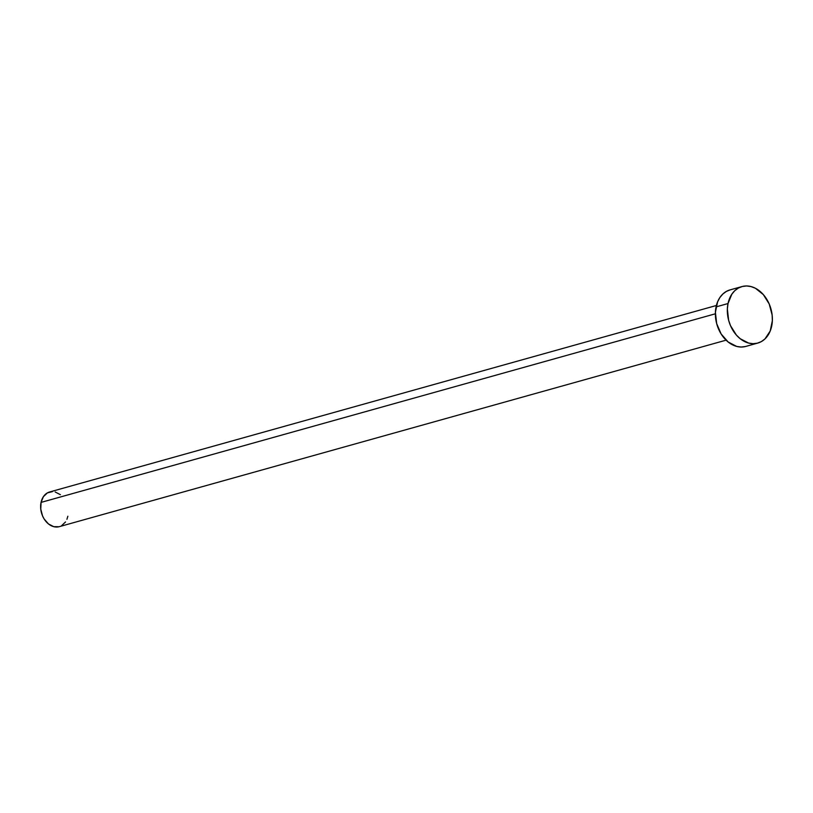 <?xml version="1.0" encoding="UTF-8"?>
<svg xmlns="http://www.w3.org/2000/svg" width="813" height="813" viewBox="0 0 813 813"><rect width="100%" height="100%" fill="white"/><g stroke="black" fill="none" stroke-linecap="round" stroke-linejoin="round"><path stroke-width="1.22" d="M716.385 305.495L49.603 491.987A17.998 13.445 74.4 0 0 41.056 502.404L715.369 313.798L41.056 502.404A17.998 13.445 74.4 0 0 45.233 520.564A17.998 13.445 74.4 0 0 59.298 526.661L726.09 340.169M728.021 303.544A29.339 21.9 -105.6 0 1 741.954 286.572A29.339 21.9 -105.6 0 1 764.891 296.511A29.339 21.9 -105.6 0 1 771.689 326.104A29.339 21.9 -105.6 0 1 757.757 343.076A29.339 21.9 -105.6 0 1 734.82 333.147A29.339 21.9 -105.6 0 1 728.021 303.544L716.06 306.887L728.021 303.544L731.812 294.235L734.789 290.688L738.346 288.066L742.34 286.471L746.629 285.963L751.039 286.572L755.409 288.259L763.336 294.601L769.22 304.011L772.147 315.078L772.35 320.708L770.185 331.074L764.921 338.96L761.364 341.582L757.37 343.177L753.082 343.686L748.671 343.086L740.155 338.686L736.375 335.058L730.491 325.637L728.621 320.21L727.361 308.95L728.021 303.544M741.954 286.572L729.993 289.916A29.339 21.9 74.4 0 0 716.06 306.887A29.339 21.9 74.4 0 0 722.859 336.491A29.339 21.9 74.4 0 0 745.795 346.419L757.757 343.076M745.409 346.531L741.121 347.029L736.71 346.429L728.194 342.029L721.151 333.991L716.66 323.554L715.399 312.294L717.564 301.928L719.851 297.578L722.828 294.032L726.385 291.41L730.379 289.814M67.855 516.245L66.93 519.294M65.528 521.956L61.514 525.747M59.064 526.722L53.729 526.661L48.495 523.968L44.176 519.04L42.571 515.96L40.772 509.172L41.056 502.404L43.384 496.692L47.388 492.902L52.469 491.611M55.182 491.987L60.406 494.69"/></g></svg>
